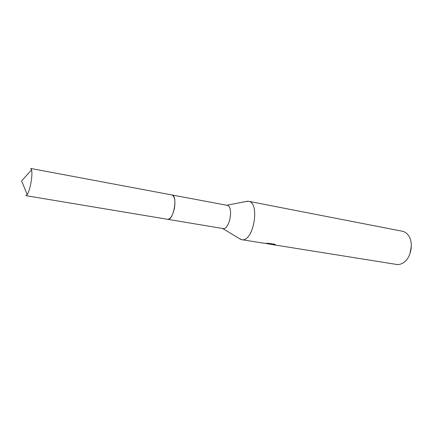 <?xml version="1.0" encoding="UTF-8"?>
<svg xmlns="http://www.w3.org/2000/svg" width="433" height="433" viewBox="0 0 433 433"><rect width="100%" height="100%" fill="white"/><g stroke="black" fill="none" stroke-linecap="round" stroke-linejoin="round"><path stroke-width="0.65" d="M222.746 228.5L222.865 228.527C229.674 230.329 233.999 205.94 226.984 205.291L226.881 205.274M167.587 219.298C173.557 220.998 178.093 195.413 171.901 194.958C174.64 196.187 175.5 200.533 174.483 207.992C172.87 215.32 170.57 219.087 167.587 219.304L25.888 195.651L27.192 194.666C28.648 192.312 29.915 188.279 30.987 182.558C31.955 176.799 32.156 172.561 31.593 169.833L30.711 168.464L171.901 194.953M238.686 238.161L241.554 239.66C253.424 242.751 260.569 202.438 248.363 201.258L245.154 201.681M268.633 243.985L266.863 243.638M241.554 239.66L263.751 243.2L271.08 244.136L265.943 243.314L268.736 243.319L275.052 244.336L275.572 244.905L270.446 244.277L396.504 264.433C398.912 264.796 401.288 264.173 403.632 262.571C411.188 257.716 413.867 242.604 408.438 235.449C406.793 233.138 404.774 231.736 402.387 231.249L248.363 201.258M270.446 244.277L269.986 244.125M409.997 253.651L411.35 246.014M271.155 243.709L271.08 244.136M167.701 219.32L222.865 228.527M172.015 194.98L226.984 205.291M268.346 243.941L268.785 244.012M222.627 228.483L240.943 239.519M226.746 205.247L247.736 201.183M31.593 169.833L21.65 180.88L27.192 194.666"/></g></svg>

